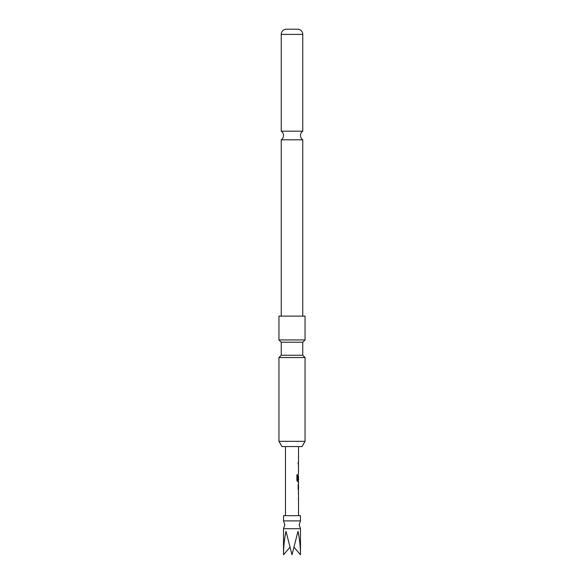 <?xml version="1.0" encoding="UTF-8"?>
<svg xmlns="http://www.w3.org/2000/svg" width="584" height="584" viewBox="0 0 584 584"><rect width="100%" height="100%" fill="white"/><g stroke="black" fill="none" stroke-linecap="round" stroke-linejoin="round"><path stroke-width="0.88" d="M300.475 528.717L283.525 528.717L284.824 524.804L283.525 520.891L300.475 520.891L299.176 524.804L300.475 528.717L300.475 554.8C300.439 546.785 299.614 538.959 297.993 531.323L292 554.8L286.007 531.323C284.386 538.959 283.561 546.785 283.525 554.8L289.898 547.296M281.24 139.81L302.76 139.81A5.22 5.22 0 0 1 302.76 131.181L281.24 131.181A5.22 5.22 0 0 1 281.24 139.81L281.24 316.127M300.475 520.891L300.475 515.672L283.525 515.672L283.525 520.891M298.475 493.619L298.387 492.341M298.387 499.51L298.475 498.232M298.446 490.699L298.446 483.348M298.139 484.72L298.139 489.326M298.387 481.705L297.65 481.8L296.898 480.515L296.898 474.77L297.694 474.77L297.694 480.187L298.475 480.274M298.461 475.756L298.132 479.654L298.387 475.668M298.475 466.915L298.387 465.638M298.387 472.806L298.475 471.529M298.132 462.623L298.132 463.995M301.964 446.548L282.036 446.548L278.955 441.336L305.045 441.336L301.964 446.548M305.045 339.932L305.045 316.127L278.955 316.127L278.955 339.932L305.045 339.932L302.76 342.209L302.76 355.254L281.24 355.254L278.955 357.539L278.955 441.336M281.24 355.254L281.24 342.209L302.76 342.209M302.76 355.254L305.045 357.539L278.955 357.539M302.76 34.405L281.24 34.405A5.22 5.22 0 0 1 286.131 29.2L297.869 29.2A5.22 5.22 0 0 1 302.76 34.405L302.76 131.181M281.24 34.405L281.24 131.181M302.76 139.81L302.76 316.127M294.102 547.296L300.475 554.8M297.584 474.77L297.745 480.274M298.329 475.756L298.329 479.654M298.475 484.72L298.475 489.326M298.519 446.548L298.519 462.623M298.519 463.995L298.519 465.543M298.519 466.915L298.519 471.529M298.519 472.894L298.519 474.449M298.519 475.668L298.519 480.274M298.519 481.8L298.519 483.348M298.519 484.72L298.519 489.326M298.519 490.699L298.519 492.246M298.519 493.619L298.519 498.232M298.519 499.597L298.519 515.672M305.045 357.539L305.045 441.336M281.24 342.209L278.955 339.932M285.481 446.548L285.481 515.672M283.525 528.717L283.525 554.8M298.387 462.623L298.387 463.995M298.387 465.543L298.387 466.915M298.387 471.529L298.387 472.894M298.387 480.274L298.387 481.8M298.387 483.428L298.387 484.72M298.387 489.326L298.387 490.618M298.387 492.246L298.387 493.619M298.387 498.232L298.387 499.597"/></g></svg>
